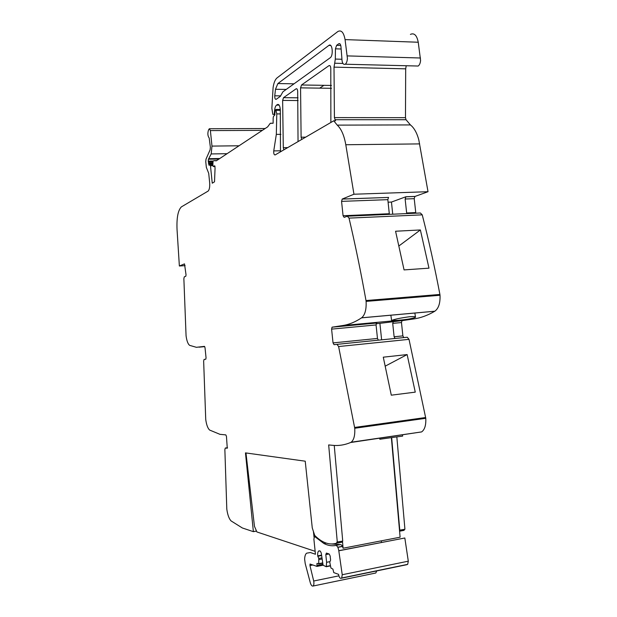 <?xml version="1.0" encoding="UTF-8"?>
<svg xmlns="http://www.w3.org/2000/svg" width="617" height="617" viewBox="0 0 617 617"><rect width="100%" height="100%" fill="white"/><g stroke="black" fill="none" stroke-linecap="round" stroke-linejoin="round"><path stroke-width="0.93" d="M403.988 530.365L399.585 531.206L403.988 530.365L404.613 529.324M399.5 530.18L404.929 529.263L396.824 436.882L379.833 439.242L379.663 438.047M337.792 542.983L341.887 542.204L342.443 541.148M227.519 447.718L225.274 448.05L224.866 449.662L226.801 509.125C227.596 514.786 229.015 518.712 231.043 520.895L242.35 527.975L253.379 531.661L245.466 452.886L305.23 461.192L312.264 527.913L314.709 535.417C322.074 542.783 329.331 545.389 336.458 543.238L337.021 542.027L342.728 541.094L334.244 445.451M416.22 65.988L418.164 66.034C419.506 65.063 420.316 63.204 420.586 60.451L418.241 42.241C416.861 35.3 414.254 32.678 410.421 34.382M406.225 65.741L405.685 68.834L405.477 117.67L406.017 119.721L410.436 124.927L337.229 125.12C341.294 128.853 344.147 135.393 345.798 144.74L353.957 194.224L342.242 199.044L388.417 197.432M415.819 213.197L414.223 198.682L414.894 196.484L428.021 191.71L418.82 139.966C417.262 134.036 415.01 129.508 412.063 126.392L410.436 124.927M440.021 295.258L366.105 301.389C366.483 309.541 364.979 315.017 361.601 317.817L434.838 311.207C438.602 308.461 440.33 303.14 440.021 295.258L439.913 294.448C434.669 266.96 428.784 240.429 422.244 214.847L420.385 212.996L347.764 216.174M434.838 311.207L434.777 311.246C427.735 315.395 420.717 317.963 413.722 318.943L402.006 320.663L401.474 322.544L402.878 335.887L403.803 337.592M350.572 442.52L421.612 431.915C424.712 429.717 426.108 425.175 425.784 418.295L409.009 339.35L407.266 337.237L337.005 344.348L338.61 346.546L354.744 428.252C355.114 435.347 353.911 440.006 351.135 442.219L350.572 442.52C344.648 444.996 338.725 445.937 332.794 445.335L328.668 444.934L337.291 542.127M391.664 437.677L399.793 530.242M361.601 317.817L361.547 317.855C355.23 322.059 348.913 324.627 342.605 325.56L332.054 327.187L331.599 329.123L333.033 342.898L334.052 344.679L337.005 344.348M366.105 301.389L365.997 300.548C360.906 272.074 355.245 244.602 349.021 218.117L347.317 216.197L344.155 217.369L343.067 215.734L389.304 213.729L387.823 199.653L388.563 197.378M342.242 199.044L341.563 201.366L343.067 215.734M342.89 63.435L334.676 63.227L334.013 67.145L334.414 117.608L335.525 120.785L333.758 120.793L337.229 125.12M333.758 120.793L275.113 154.936C274.048 154.929 273.593 153.587 273.755 150.903L276.323 134.383L276.786 113.898L275.845 109.448L275.074 111.129L274.696 115.155L273.516 116.251L273.154 118.024L273.123 123.246L270.223 123.338L267.631 126.878L216.312 160.806L213.875 160.651L213.035 161.207L212.85 165.58L213.382 166.536L214.631 165.811L215.071 167.94L214.515 181.822L212.248 183.195L210.466 165.742L209.957 164.778L209.047 165.279L208.245 161.114L208.438 159.217L211.184 153.934L211.978 146.09L210.389 130.596L209.348 128.737L208.554 129.886C207.466 133.295 207.682 135.995 209.194 138L210.366 147.232L210.104 149.838L206.016 159.109L205.762 161.662L206.348 167.384L208.708 173.323L209.641 182.485C209.95 186.851 209.433 189.72 208.114 191.093L181.383 206.888C177.989 210.297 176.547 217.917 177.056 229.755L179.37 265.996L184.506 263.883L186.033 274.796L185.802 276.254L184.282 276.84L183.866 278.683L186.064 335.795C186.781 340.97 187.992 344.163 189.697 345.373L196.399 347.309L204.435 346.368L205.021 347.68L206.047 357.791L205.816 359.194L204.057 359.441L203.649 361.176L205.731 419.452C206.479 424.858 207.79 428.399 209.649 430.064L219.937 434.322L225.822 434.892L226.454 436.373L227.272 448.22M270.531 123.238L273.123 123.246M225.46 448.004L227.187 448.235M185.108 265.642L179.37 265.996M280.48 151.813L280.295 109.618C279.91 105.661 278.93 103.98 277.365 104.558L276.555 105.129C275.444 106.062 274.773 108.006 274.55 110.952L274.264 114.407L272.822 114.361L271.858 108.299L273.1 87.568C273.809 82.747 275.128 79.531 277.048 77.904L337.877 31.513C341.332 29.732 343.731 32.423 345.065 39.604L347.417 58.438C347.201 61.284 346.492 63.212 345.281 64.222C343.106 64.947 341.965 62.872 341.857 57.983L340.931 46.468C340.569 44.139 339.836 43.236 338.741 43.768L336.604 45.334L335.447 48.82L335.316 59.07L334.676 63.227M428.021 191.71L353.957 194.224M392.736 214.207L391.456 202.06L388.093 202.191M391.456 202.06L405.893 196.754L415.002 196.43M406.726 213.598L405.13 199.013L405.893 196.754M420.378 229.956L428.985 268.164L404.066 269.907L395.574 231.236L420.378 229.956L398.937 245.936M391.61 320.462L397.61 320.362C406.611 319.598 412.565 318.58 415.496 317.323C415.958 316.606 413.968 316.421 409.503 316.745C400.441 317.986 394.471 319.22 391.61 320.462L390.854 315.21M378.375 340.16L377.473 338.44L376.062 324.935L376.748 322.969L375.776 323.107M381.63 339.828L379.902 323.362L376.146 323.717M379.902 323.362L402.191 320.601M395.034 338.478L394.116 336.766L392.713 323.37L393.422 321.418M415.264 392.134L407.135 354.574L383.28 357.181L391.294 395.181L415.264 392.134M402.145 436.18L396.816 436.882M298.042 141.586L297.687 91.301C297.471 89.303 296.947 88.47 296.114 88.802L283.512 97.679L282.632 100.417L283.296 147.671L283.859 149.846M330.866 122.475L330.789 68.24C330.558 66.088 329.956 65.217 328.992 65.626L301.536 84.976L300.564 87.869L301.104 137.198L301.713 139.45M301.536 84.976L331.452 85.439L301.528 84.984M389.427 214.354L389.304 213.729M253.379 531.661L256.533 531.098M330.164 57.797L282.91 91.81L280.319 96.368L276.177 99.322C275.197 99.522 274.719 98.35 274.75 95.812L275.49 89.272L277.874 83.557L328.907 45.388C332.355 42.588 333.681 55.607 330.164 57.797M407.135 354.574L385.255 366.136M323.91 85.323L319.714 88.138M331.745 544.024L340.329 544.58C341.417 544.556 342.342 545.775 343.091 548.228L400.109 537.199L391.379 437.723M342.466 541.148L343.091 548.228M315.21 536.921L323.925 543.515C327.943 545.575 331.884 546.222 335.733 545.459C337.175 545.613 338.201 547.395 338.802 550.804L342.234 574.736L341.702 577.99L340.908 578.33C339.998 578.422 339.273 577.373 338.741 575.183L338.579 574.35L333.774 572.599L332.91 569.113L330.943 568.018L329.756 562.249L330.596 560.089L330.172 556.064L329.216 554.02L326.385 553.087L325.807 554.614L326.601 562.303L326.246 566.738L323.092 565.218L321.272 553.11L320.339 551.104L318.75 550.958C317.855 551.675 317.516 553.31 317.724 555.855L318.765 558.454L318.742 563.668L316.976 563.421L316.984 566.406L310.043 564.038L309.958 565.55L313.706 581.013C314.115 583.613 313.899 585.286 313.058 586.034C311.786 586.335 310.752 584.808 309.958 581.453L305.214 563.576L304.628 559.149C304.775 556.025 305.454 554.035 306.664 553.171L310.397 552.539L315.449 554.251L313.891 539.181L314.408 536.713L316.097 536.751M338.802 550.804L404.821 537.985L408.3 561.177L407.675 564.347L406.78 564.702L340.908 578.33M338.787 550.68L390.97 540.677M381.445 540.816L381.321 542.428M376.748 570.918L375.799 573.008L375.221 573.124M325.807 554.614L329.085 553.973M326.601 562.303L329.995 561.632M326.447 566.414L330.388 565.627M326.339 566.714L330.45 565.889L326.331 566.722M317.77 556.295L321.519 555.562M318.765 558.454L321.758 557.868M318.889 559.619L321.881 559.033M318.742 563.668L322.56 562.912M318.634 563.969L322.622 563.174L318.627 563.977M317.184 565.45L322.884 564.316M317.107 566.259L323.061 565.072M313.421 531.453L314.045 537.23M337.754 547.202L342.366 546.315M315.148 551.32L256.911 531.962L254.466 526.34L245.959 452.955M341.887 542.204L336.458 543.238M204.744 346.631L199.083 347.178M262.387 130.349L210.389 130.596M239.034 145.782L211.978 146.09M227.056 153.702L211.184 153.934M219.775 158.515L209.063 158.692M219.475 158.716L208.916 158.885L219.482 158.708M218.989 159.032L208.446 159.209L218.981 159.039M213.158 161.022L208.245 161.114M212.664 161.87L208.384 161.947M212.572 162.88L208.492 162.957M212.664 163.783L208.523 163.86M212.757 164.724L210.104 164.778M212.857 165.695L210.466 165.742M215.025 166.436L213.451 166.467M216.613 160.605L213.875 160.651M280.288 109.471L276.084 109.456M280.326 110.312L276.416 110.296M280.48 113.906L276.786 113.898M280.882 134.352L276.323 134.383M280.627 150.803L273.755 150.903M278.606 104.566L277.365 104.558M279.131 105.129L276.57 105.114L279.139 105.145M275.074 110.952L274.55 110.952M275.074 111.561L274.557 111.561M275.074 112.602L274.665 112.602M275.005 114.469L274.133 114.461M418.241 42.241L345.065 39.604M420.501 57.998L347.309 55.9M339.913 43.822L338.725 43.784L339.898 43.807M340.761 45.473L336.604 45.334M341.193 49.005L335.447 48.82M341.849 59.247L335.316 59.07M405.685 68.834L334.013 67.145M405.477 117.67L334.414 117.608M406.017 119.721L334.931 119.737M419.66 143.9L345.798 144.74M405.13 199.013L414.223 198.682M406.603 212.981L415.696 212.58M422.244 214.847L349.021 218.117M439.913 294.448L365.997 300.548M342.605 325.56L413.722 318.943M332.224 327.118L376.748 322.969M392.713 323.37L401.474 322.544M394.116 336.766L402.878 335.887M409.009 339.35L338.61 346.546M425.684 417.516L354.644 427.434M425.784 418.295L354.744 428.252M253.371 531.615L256.51 531.052M296.823 88.809L296.114 88.802M298.019 97.818L283.519 97.679L298.019 97.818M298.127 100.548L282.632 100.417M287.684 147.617L283.296 147.671M305.639 137.159L301.104 137.198M329.887 65.641L328.992 65.626M331.506 88.3L300.564 87.869M333.033 342.898L377.473 338.44M331.599 329.123L376.062 324.935M341.563 201.366L387.823 199.653M274.75 95.812L280.712 95.874M275.49 89.272L286.234 89.419M277.874 83.557L294.024 83.812M328.869 45.419L330.673 45.473M326.169 543.091L323.925 543.515M335.733 545.459L340.329 544.58M342.234 574.736L408.3 561.177M341.61 578.036L407.567 564.401M337.831 547.348L342.443 546.461M317.724 555.855L321.48 555.13M317.015 566.391L323.084 565.18M309.958 565.55L312.834 564.979M313.706 581.013L338.895 575.838M404.096 530.319L399.585 531.175M341.98 542.158L336.55 543.191M265.148 128.521L209.734 128.737M214.855 165.996L213.898 166.019M215.04 166.505L213.382 166.536M275.012 114.415L274.264 114.407M418.164 66.034L345.281 64.222M405.778 196.808L414.886 196.484M361.547 317.855L434.777 311.246M393.237 321.48L402.006 320.663M421.612 431.915L351.135 442.219M332.054 327.187L376.563 323.038M342.142 199.098L388.455 197.432M415.496 317.315L414.871 313.043M402.662 436.134L402.454 434.715M328.907 45.388L330.643 45.45M315.781 536.458L314.763 536.651M407.675 564.347L341.702 577.99M342.412 546.4L337.8 547.294M319.452 550.827L318.742 550.958M323.092 565.195L316.984 566.406M375.799 573.008L313.058 586.034"/></g></svg>
